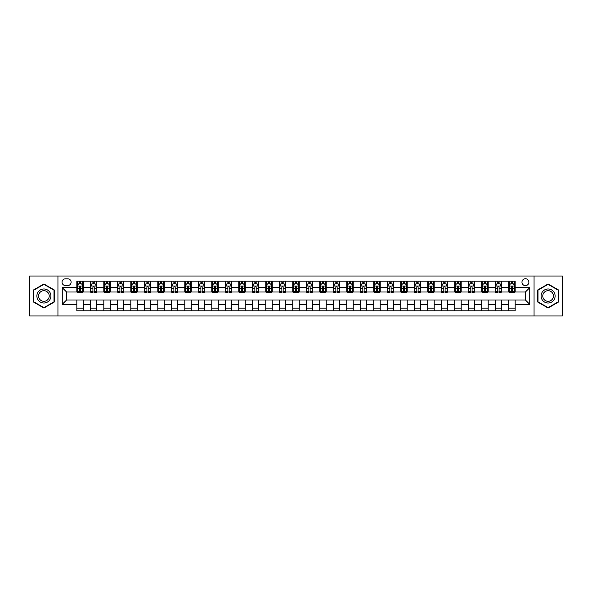 <?xml version="1.0" encoding="UTF-8"?>
<svg xmlns="http://www.w3.org/2000/svg" width="592" height="592" viewBox="0 0 592 592"><rect width="100%" height="100%" fill="white"/><g stroke="black" fill="none" stroke-linecap="round" stroke-linejoin="round"><path stroke-width="0.89" d="M525.422 278.728A3.456 3.456 0 0 0 521.966 282.184A3.456 3.456 0 0 0 525.422 285.633A3.456 3.456 0 0 0 528.878 282.184A3.456 3.456 0 0 0 525.422 278.728M534.058 315.973L562.4 315.973L562.4 276.027L534.058 276.027L534.058 315.973L57.942 315.973L57.942 276.027L29.6 276.027L29.6 315.973L57.942 315.973M65.386 285.529L67.762 285.529A3.345 3.345 0 0 0 71.114 282.184A3.345 3.345 0 0 0 67.762 278.832L65.386 278.832A3.345 3.345 0 0 0 62.042 282.184A3.345 3.345 0 0 0 65.386 285.529M534.058 276.027L57.942 276.027M76.834 304.31L62.256 304.31L62.256 287.69L76.834 287.69L76.834 292.004L66.578 292.004L66.578 299.996L76.834 299.996L76.834 310.844L515.166 310.844L515.166 299.996L525.422 299.996L525.422 292.004L515.166 292.004L515.166 287.69L529.744 287.69L529.744 304.31L515.166 304.31M515.166 287.69L515.166 281.156L76.834 281.156L76.834 287.69M508.691 281.156L508.691 292.004L509.231 292.004M511.281 292.004L512.576 292.004M514.626 292.004L515.166 292.004M508.691 292.004L501.128 292.004M495.193 281.156L495.193 292.004L495.733 292.004M497.783 292.004L499.078 292.004M495.193 292.004L487.638 292.004M481.696 281.156L481.696 292.004L482.236 292.004M484.286 292.004L485.581 292.004M481.696 292.004L474.14 292.004M468.205 281.156L468.205 292.004L468.738 292.004M470.795 292.004L472.09 292.004M468.205 292.004L460.643 292.004M454.708 281.156L454.708 292.004L455.248 292.004M457.298 292.004L458.593 292.004M454.708 292.004L447.152 292.004M441.21 281.156L441.21 292.004L441.75 292.004M443.8 292.004L445.095 292.004M441.21 292.004L433.655 292.004M427.713 281.156L427.713 292.004L428.253 292.004M430.31 292.004L431.605 292.004M427.713 292.004L420.157 292.004M414.222 281.156L414.222 292.004L414.763 292.004M416.812 292.004L418.107 292.004M414.222 292.004L406.66 292.004M400.725 281.156L400.725 292.004L401.265 292.004M403.315 292.004L404.61 292.004M400.725 292.004L393.169 292.004M387.227 281.156L387.227 292.004L387.767 292.004M389.817 292.004L391.112 292.004M387.227 292.004L379.672 292.004M373.737 281.156L373.737 292.004L374.277 292.004M376.327 292.004L377.622 292.004M373.737 292.004L366.174 292.004M360.239 281.156L360.239 292.004L360.78 292.004M362.829 292.004L364.124 292.004M360.239 292.004L352.684 292.004M346.742 281.156L346.742 292.004L347.282 292.004M349.332 292.004L350.627 292.004M346.742 292.004L339.186 292.004M333.244 281.156L333.244 292.004L333.784 292.004M335.842 292.004L337.137 292.004M333.244 292.004L325.689 292.004M319.754 281.156L319.754 292.004L320.294 292.004M322.344 292.004L323.639 292.004M319.754 292.004L312.191 292.004M306.256 281.156L306.256 292.004L306.797 292.004M308.846 292.004L310.141 292.004M306.256 292.004L298.701 292.004M292.759 281.156L292.759 292.004L293.299 292.004M295.349 292.004L296.651 292.004M292.759 292.004L285.203 292.004M279.269 281.156L279.269 292.004L279.809 292.004M281.859 292.004L283.154 292.004M279.269 292.004L271.706 292.004M265.771 281.156L265.771 292.004L266.311 292.004M268.361 292.004L269.656 292.004M265.771 292.004L258.216 292.004M252.273 281.156L252.273 292.004L252.814 292.004M254.863 292.004L256.158 292.004M252.273 292.004L244.718 292.004M238.776 281.156L238.776 292.004L239.316 292.004M241.373 292.004L242.668 292.004M238.776 292.004L231.22 292.004M225.286 281.156L225.286 292.004L225.826 292.004M227.876 292.004L229.171 292.004M225.286 292.004L217.723 292.004M211.788 281.156L211.788 292.004L212.328 292.004M214.378 292.004L215.673 292.004M211.788 292.004L204.233 292.004M198.29 281.156L198.29 292.004L198.831 292.004M200.888 292.004L202.183 292.004M198.29 292.004L190.735 292.004M184.8 281.156L184.8 292.004L185.34 292.004M187.39 292.004L188.685 292.004M184.8 292.004L177.237 292.004M171.303 281.156L171.303 292.004L171.843 292.004M173.893 292.004L175.188 292.004M171.303 292.004L163.747 292.004M157.805 281.156L157.805 292.004L158.345 292.004M160.395 292.004L161.69 292.004M157.805 292.004L150.25 292.004M144.315 281.156L144.315 292.004L144.848 292.004M146.905 292.004L148.2 292.004M144.315 292.004L136.752 292.004M130.817 281.156L130.817 292.004L131.357 292.004M133.407 292.004L134.702 292.004M130.817 292.004L123.262 292.004M117.32 281.156L117.32 292.004L117.86 292.004M119.91 292.004L121.205 292.004M117.32 292.004L109.764 292.004M103.822 281.156L103.822 292.004L104.362 292.004M106.419 292.004L107.714 292.004M103.822 292.004L96.267 292.004M90.332 281.156L90.332 292.004L90.872 292.004M92.922 292.004L94.217 292.004M90.332 292.004L82.769 292.004M76.834 292.004L77.374 292.004M79.424 292.004L80.719 292.004M76.834 299.996L83.309 299.996L83.309 310.844M515.166 299.996L83.309 299.996M83.309 281.156L83.309 292.004M76.834 283.857L77.374 283.857M79.424 283.857L80.719 283.857M82.769 283.857L83.309 283.857M76.834 308.143L83.309 308.143M90.332 299.996L90.332 310.844M96.807 281.156L96.807 292.004M90.332 283.857L90.872 283.857M92.922 283.857L94.217 283.857M96.267 283.857L96.807 283.857M96.807 299.996L96.807 310.844M90.332 308.143L96.807 308.143M103.822 299.996L103.822 310.844M110.304 299.996L110.304 310.844M103.822 308.143L110.304 308.143M110.304 281.156L110.304 292.004M103.822 283.857L104.362 283.857M106.419 283.857L107.714 283.857M109.764 283.857L110.304 283.857M117.32 299.996L117.32 310.844M123.795 299.996L123.795 310.844M117.32 308.143L123.795 308.143M123.795 281.156L123.795 292.004M117.32 283.857L117.86 283.857M119.91 283.857L121.205 283.857M123.262 283.857L123.795 283.857M130.817 299.996L130.817 310.844M137.292 299.996L137.292 310.844M130.817 308.143L137.292 308.143M137.292 281.156L137.292 292.004M130.817 283.857L131.357 283.857M133.407 283.857L134.702 283.857M136.752 283.857L137.292 283.857M144.315 299.996L144.315 310.844M150.79 299.996L150.79 310.844M144.315 308.143L150.79 308.143M150.79 281.156L150.79 292.004M144.315 283.857L144.848 283.857M146.905 283.857L148.2 283.857M150.25 283.857L150.79 283.857M157.805 299.996L157.805 310.844M164.287 299.996L164.287 310.844M157.805 308.143L164.287 308.143M164.287 281.156L164.287 292.004M157.805 283.857L158.345 283.857M160.395 283.857L161.69 283.857M163.747 283.857L164.287 283.857M171.303 299.996L171.303 310.844M177.778 299.996L177.778 310.844M171.303 308.143L177.778 308.143M177.778 281.156L177.778 292.004M171.303 283.857L171.843 283.857M173.893 283.857L175.188 283.857M177.237 283.857L177.778 283.857M184.8 299.996L184.8 310.844M191.275 299.996L191.275 310.844M184.8 308.143L191.275 308.143M191.275 281.156L191.275 292.004M184.8 283.857L185.34 283.857M187.39 283.857L188.685 283.857M190.735 283.857L191.275 283.857M198.29 299.996L198.29 310.844M204.773 299.996L204.773 310.844M198.29 308.143L204.773 308.143M204.773 281.156L204.773 292.004M198.29 283.857L198.831 283.857M200.888 283.857L202.183 283.857M204.233 283.857L204.773 283.857M211.788 299.996L211.788 310.844M218.263 299.996L218.263 310.844M211.788 308.143L218.263 308.143M218.263 281.156L218.263 292.004M211.788 283.857L212.328 283.857M214.378 283.857L215.673 283.857M217.723 283.857L218.263 283.857M225.286 299.996L225.286 310.844M231.761 299.996L231.761 310.844M225.286 308.143L231.761 308.143M231.761 281.156L231.761 292.004M225.286 283.857L225.826 283.857M227.876 283.857L229.171 283.857M231.22 283.857L231.761 283.857M238.776 299.996L238.776 310.844M245.258 299.996L245.258 310.844M238.776 308.143L245.258 308.143M245.258 281.156L245.258 292.004M238.776 283.857L239.316 283.857M241.373 283.857L242.668 283.857M244.718 283.857L245.258 283.857M252.273 299.996L252.273 310.844M258.756 299.996L258.756 310.844M252.273 308.143L258.756 308.143M258.756 281.156L258.756 292.004M252.273 283.857L252.814 283.857M254.863 283.857L256.158 283.857M258.216 283.857L258.756 283.857M265.771 299.996L265.771 310.844M272.246 299.996L272.246 310.844M265.771 308.143L272.246 308.143M272.246 281.156L272.246 292.004M265.771 283.857L266.311 283.857M268.361 283.857L269.656 283.857M271.706 283.857L272.246 283.857M279.269 299.996L279.269 310.844M285.744 299.996L285.744 310.844M279.269 308.143L285.744 308.143M285.744 281.156L285.744 292.004M279.269 283.857L279.809 283.857M281.859 283.857L283.154 283.857M285.203 283.857L285.744 283.857M292.759 299.996L292.759 310.844M299.241 299.996L299.241 310.844M292.759 308.143L299.241 308.143M299.241 281.156L299.241 292.004M292.759 283.857L293.299 283.857M295.349 283.857L296.651 283.857M298.701 283.857L299.241 283.857M306.256 299.996L306.256 310.844M312.731 299.996L312.731 310.844M306.256 308.143L312.731 308.143M312.731 281.156L312.731 292.004M306.256 283.857L306.797 283.857M308.846 283.857L310.141 283.857M312.191 283.857L312.731 283.857M319.754 299.996L319.754 310.844M326.229 299.996L326.229 310.844M319.754 308.143L326.229 308.143M326.229 281.156L326.229 292.004M319.754 283.857L320.294 283.857M322.344 283.857L323.639 283.857M325.689 283.857L326.229 283.857M333.244 299.996L333.244 310.844M339.727 299.996L339.727 310.844M333.244 308.143L339.727 308.143M339.727 281.156L339.727 292.004M333.244 283.857L333.784 283.857M335.842 283.857L337.137 283.857M339.186 283.857L339.727 283.857M346.742 299.996L346.742 310.844M353.224 299.996L353.224 310.844M346.742 308.143L353.224 308.143M353.224 281.156L353.224 292.004M346.742 283.857L347.282 283.857M349.332 283.857L350.627 283.857M352.684 283.857L353.224 283.857M360.239 299.996L360.239 310.844M366.714 299.996L366.714 310.844M360.239 308.143L366.714 308.143M366.714 281.156L366.714 292.004M360.239 283.857L360.78 283.857M362.829 283.857L364.124 283.857M366.174 283.857L366.714 283.857M373.737 299.996L373.737 310.844M380.212 299.996L380.212 310.844M373.737 308.143L380.212 308.143M380.212 281.156L380.212 292.004M373.737 283.857L374.277 283.857M376.327 283.857L377.622 283.857M379.672 283.857L380.212 283.857M387.227 299.996L387.227 310.844M393.71 299.996L393.71 310.844M387.227 308.143L393.71 308.143M393.71 281.156L393.71 292.004M387.227 283.857L387.767 283.857M389.817 283.857L391.112 283.857M393.169 283.857L393.71 283.857M400.725 299.996L400.725 310.844M407.2 299.996L407.2 310.844M400.725 308.143L407.2 308.143M407.2 281.156L407.2 292.004M400.725 283.857L401.265 283.857M403.315 283.857L404.61 283.857M406.66 283.857L407.2 283.857M414.222 299.996L414.222 310.844M420.697 299.996L420.697 310.844M414.222 308.143L420.697 308.143M420.697 281.156L420.697 292.004M414.222 283.857L414.763 283.857M416.812 283.857L418.107 283.857M420.157 283.857L420.697 283.857M427.713 299.996L427.713 310.844M434.195 299.996L434.195 310.844M427.713 308.143L434.195 308.143M434.195 281.156L434.195 292.004M427.713 283.857L428.253 283.857M430.31 283.857L431.605 283.857M433.655 283.857L434.195 283.857M441.21 299.996L441.21 310.844M447.685 299.996L447.685 310.844M441.21 308.143L447.685 308.143M447.685 281.156L447.685 292.004M441.21 283.857L441.75 283.857M443.8 283.857L445.095 283.857M447.152 283.857L447.685 283.857M454.708 299.996L454.708 310.844M461.183 299.996L461.183 310.844M454.708 308.143L461.183 308.143M461.183 281.156L461.183 292.004M454.708 283.857L455.248 283.857M457.298 283.857L458.593 283.857M460.643 283.857L461.183 283.857M468.205 299.996L468.205 310.844M474.68 299.996L474.68 310.844M468.205 308.143L474.68 308.143M474.68 281.156L474.68 292.004M468.205 283.857L468.738 283.857M470.795 283.857L472.09 283.857M474.14 283.857L474.68 283.857M481.696 299.996L481.696 310.844M488.178 299.996L488.178 310.844M481.696 308.143L488.178 308.143M488.178 281.156L488.178 292.004M481.696 283.857L482.236 283.857M484.286 283.857L485.581 283.857M487.638 283.857L488.178 283.857M495.193 299.996L495.193 310.844M501.668 299.996L501.668 310.844M495.193 308.143L501.668 308.143M501.668 281.156L501.668 292.004M495.193 283.857L495.733 283.857M497.783 283.857L499.078 283.857M501.128 283.857L501.668 283.857M508.691 299.996L508.691 310.844M508.691 308.143L515.166 308.143M508.691 283.857L509.231 283.857M511.281 283.857L512.576 283.857M514.626 283.857L515.166 283.857M66.578 292.004L62.256 287.69M66.578 299.996L62.256 304.31M529.744 287.69L525.422 292.004M529.744 304.31L525.422 299.996M43.904 308.032L54.323 302.016L54.323 289.984L43.904 283.968L33.485 289.984L33.485 302.016L43.904 308.032M558.515 289.984L548.096 283.968L537.677 289.984L537.677 302.016L548.096 308.032L558.515 302.016L558.515 289.984M80.719 282.562L79.424 282.562M82.769 291.301L80.719 291.301L80.719 292.655L82.769 292.655L82.769 286.069L81.696 283.908L78.455 283.908L77.374 286.069L77.374 292.655L79.424 292.655L79.424 291.301L77.374 291.301M77.374 286.069L77.374 281.156M82.769 286.069L82.769 281.156M79.424 283.908L79.424 281.156M80.719 281.156L80.719 283.908M80.719 291.301L80.719 286.876L79.424 286.876L79.424 291.301M94.217 282.562L92.922 282.562M96.267 291.301L94.217 291.301L94.217 292.655L96.267 292.655L96.267 286.069L95.186 283.908L91.952 283.908L90.872 286.069L90.872 292.655L92.922 292.655L92.922 291.301L90.872 291.301M90.872 286.069L90.872 281.156M96.267 286.069L96.267 281.156M92.922 283.908L92.922 281.156M94.217 281.156L94.217 283.908M94.217 291.301L94.217 286.876L92.922 286.876L92.922 291.301M107.714 282.562L106.419 282.562M109.764 291.301L107.714 291.301L107.714 292.655L109.764 292.655L109.764 286.069L108.684 283.908L105.443 283.908L104.362 286.069L104.362 292.655L106.419 292.655L106.419 291.301L104.362 291.301M104.362 286.069L104.362 281.156M109.764 286.069L109.764 281.156M106.419 283.908L106.419 281.156M107.714 281.156L107.714 283.908M107.714 291.301L107.714 286.876L106.419 286.876L106.419 291.301M121.205 282.562L119.91 282.562M123.262 291.301L121.205 291.301L121.205 292.655L123.262 292.655L123.262 286.069L122.181 283.908L118.94 283.908L117.86 286.069L117.86 292.655L119.91 292.655L119.91 291.301L117.86 291.301M117.86 286.069L117.86 281.156M123.262 286.069L123.262 281.156M119.91 283.908L119.91 281.156M121.205 281.156L121.205 283.908M121.205 291.301L121.205 286.876L119.91 286.876L119.91 291.301M134.702 282.562L133.407 282.562M136.752 291.301L134.702 291.301L134.702 292.655L136.752 292.655L136.752 286.069L135.672 283.908L132.438 283.908L131.357 286.069L131.357 292.655L133.407 292.655L133.407 291.301L131.357 291.301M131.357 286.069L131.357 281.156M136.752 286.069L136.752 281.156M133.407 283.908L133.407 281.156M134.702 281.156L134.702 283.908M134.702 291.301L134.702 286.876L133.407 286.876L133.407 291.301M49.98 292.492A7.015 7.015 0 0 0 40.397 289.925A7.015 7.015 0 0 0 37.829 299.508A7.015 7.015 0 0 0 47.412 302.075A7.015 7.015 0 0 0 49.98 292.492M48.507 293.343A5.313 5.313 0 0 0 41.248 291.397A5.313 5.313 0 0 0 39.301 298.657A5.313 5.313 0 0 0 46.561 300.603A5.313 5.313 0 0 0 48.507 293.343M43.904 307.655L33.811 301.831L33.811 290.169L43.904 284.345L53.998 290.169L53.998 301.831L43.904 307.655M548.096 303.015A7.015 7.015 0 0 0 555.111 296A7.015 7.015 0 0 0 548.096 288.985A7.015 7.015 0 0 0 541.081 296A7.015 7.015 0 0 0 548.096 303.015M548.096 301.313A5.313 5.313 0 0 0 553.409 296A5.313 5.313 0 0 0 548.096 290.687A5.313 5.313 0 0 0 542.783 296A5.313 5.313 0 0 0 548.096 301.313M538.002 290.169L548.096 284.345L558.189 290.169L558.189 301.831L548.096 307.655L538.002 301.831L538.002 290.169M148.2 282.562L146.905 282.562M150.25 291.301L148.2 291.301L148.2 292.655L150.25 292.655L150.25 286.069L149.169 283.908L145.928 283.908L144.848 286.069L144.848 292.655L146.905 292.655L146.905 291.301L144.848 291.301M144.848 286.069L144.848 281.156M150.25 286.069L150.25 281.156M146.905 283.908L146.905 281.156M148.2 281.156L148.2 283.908M148.2 291.301L148.2 286.876L146.905 286.876L146.905 291.301M161.69 282.562L160.395 282.562M163.747 291.301L161.69 291.301L161.69 292.655L163.747 292.655L163.747 286.069L162.667 283.908L159.426 283.908L158.345 286.069L158.345 292.655L160.395 292.655L160.395 291.301L158.345 291.301M158.345 286.069L158.345 281.156M163.747 286.069L163.747 281.156M160.395 283.908L160.395 281.156M161.69 281.156L161.69 283.908M161.69 291.301L161.69 286.876L160.395 286.876L160.395 291.301M175.188 282.562L173.893 282.562M177.237 291.301L175.188 291.301L175.188 292.655L177.237 292.655L177.237 286.069L176.157 283.908L172.923 283.908L171.843 286.069L171.843 292.655L173.893 292.655L173.893 291.301L171.843 291.301M171.843 286.069L171.843 281.156M177.237 286.069L177.237 281.156M173.893 283.908L173.893 281.156M175.188 281.156L175.188 283.908M175.188 291.301L175.188 286.876L173.893 286.876L173.893 291.301M188.685 282.562L187.39 282.562M190.735 291.301L188.685 291.301L188.685 292.655L190.735 292.655L190.735 286.069L189.655 283.908L186.413 283.908L185.34 286.069L185.34 292.655L187.39 292.655L187.39 291.301L185.34 291.301M185.34 286.069L185.34 281.156M190.735 286.069L190.735 281.156M187.39 283.908L187.39 281.156M188.685 281.156L188.685 283.908M188.685 291.301L188.685 286.876L187.39 286.876L187.39 291.301M202.183 282.562L200.888 282.562M204.233 291.301L202.183 291.301L202.183 292.655L204.233 292.655L204.233 286.069L203.152 283.908L199.911 283.908L198.831 286.069L198.831 292.655L200.888 292.655L200.888 291.301L198.831 291.301M198.831 286.069L198.831 281.156M204.233 286.069L204.233 281.156M200.888 283.908L200.888 281.156M202.183 281.156L202.183 283.908M202.183 291.301L202.183 286.876L200.888 286.876L200.888 291.301M215.673 282.562L214.378 282.562M217.723 291.301L215.673 291.301L215.673 292.655L217.723 292.655L217.723 286.069L216.65 283.908L213.409 283.908L212.328 286.069L212.328 292.655L214.378 292.655L214.378 291.301L212.328 291.301M212.328 286.069L212.328 281.156M217.723 286.069L217.723 281.156M214.378 283.908L214.378 281.156M215.673 281.156L215.673 283.908M215.673 291.301L215.673 286.876L214.378 286.876L214.378 291.301M229.171 282.562L227.876 282.562M231.22 291.301L229.171 291.301L229.171 292.655L231.22 292.655L231.22 286.069L230.14 283.908L226.906 283.908L225.826 286.069L225.826 292.655L227.876 292.655L227.876 291.301L225.826 291.301M225.826 286.069L225.826 281.156M231.22 286.069L231.22 281.156M227.876 283.908L227.876 281.156M229.171 281.156L229.171 283.908M229.171 291.301L229.171 286.876L227.876 286.876L227.876 291.301M242.668 282.562L241.373 282.562M244.718 291.301L242.668 291.301L242.668 292.655L244.718 292.655L244.718 286.069L243.638 283.908L240.396 283.908L239.316 286.069L239.316 292.655L241.373 292.655L241.373 291.301L239.316 291.301M239.316 286.069L239.316 281.156M244.718 286.069L244.718 281.156M241.373 283.908L241.373 281.156M242.668 281.156L242.668 283.908M242.668 291.301L242.668 286.876L241.373 286.876L241.373 291.301M256.158 282.562L254.863 282.562M258.216 291.301L256.158 291.301L256.158 292.655L258.216 292.655L258.216 286.069L257.135 283.908L253.894 283.908L252.814 286.069L252.814 292.655L254.863 292.655L254.863 291.301L252.814 291.301M252.814 286.069L252.814 281.156M258.216 286.069L258.216 281.156M254.863 283.908L254.863 281.156M256.158 281.156L256.158 283.908M256.158 291.301L256.158 286.876L254.863 286.876L254.863 291.301M269.656 282.562L268.361 282.562M271.706 291.301L269.656 291.301L269.656 292.655L271.706 292.655L271.706 286.069L270.625 283.908L267.392 283.908L266.311 286.069L266.311 292.655L268.361 292.655L268.361 291.301L266.311 291.301M266.311 286.069L266.311 281.156M271.706 286.069L271.706 281.156M268.361 283.908L268.361 281.156M269.656 281.156L269.656 283.908M269.656 291.301L269.656 286.876L268.361 286.876L268.361 291.301M283.154 282.562L281.859 282.562M285.203 291.301L283.154 291.301L283.154 292.655L285.203 292.655L285.203 286.069L284.123 283.908L280.882 283.908L279.809 286.069L279.809 292.655L281.859 292.655L281.859 291.301L279.809 291.301M279.809 286.069L279.809 281.156M285.203 286.069L285.203 281.156M281.859 283.908L281.859 281.156M283.154 281.156L283.154 283.908M283.154 291.301L283.154 286.876L281.859 286.876L281.859 291.301M296.651 282.562L295.349 282.562M298.701 291.301L296.651 291.301L296.651 292.655L298.701 292.655L298.701 286.069L297.621 283.908L294.379 283.908L293.299 286.069L293.299 292.655L295.349 292.655L295.349 291.301L293.299 291.301M293.299 286.069L293.299 281.156M298.701 286.069L298.701 281.156M295.349 283.908L295.349 281.156M296.651 281.156L296.651 283.908M296.651 291.301L296.651 286.876L295.349 286.876L295.349 291.301M310.141 282.562L308.846 282.562M312.191 291.301L310.141 291.301L310.141 292.655L312.191 292.655L312.191 286.069L311.118 283.908L307.877 283.908L306.797 286.069L306.797 292.655L308.846 292.655L308.846 291.301L306.797 291.301M306.797 286.069L306.797 281.156M312.191 286.069L312.191 281.156M308.846 283.908L308.846 281.156M310.141 281.156L310.141 283.908M310.141 291.301L310.141 286.876L308.846 286.876L308.846 291.301M323.639 282.562L322.344 282.562M325.689 291.301L323.639 291.301L323.639 292.655L325.689 292.655L325.689 286.069L324.608 283.908L321.375 283.908L320.294 286.069L320.294 292.655L322.344 292.655L322.344 291.301L320.294 291.301M320.294 286.069L320.294 281.156M325.689 286.069L325.689 281.156M322.344 283.908L322.344 281.156M323.639 281.156L323.639 283.908M323.639 291.301L323.639 286.876L322.344 286.876L322.344 291.301M337.137 282.562L335.842 282.562M339.186 291.301L337.137 291.301L337.137 292.655L339.186 292.655L339.186 286.069L338.106 283.908L334.865 283.908L333.784 286.069L333.784 292.655L335.842 292.655L335.842 291.301L333.784 291.301M333.784 286.069L333.784 281.156M339.186 286.069L339.186 281.156M335.842 283.908L335.842 281.156M337.137 281.156L337.137 283.908M337.137 291.301L337.137 286.876L335.842 286.876L335.842 291.301M350.627 282.562L349.332 282.562M352.684 291.301L350.627 291.301L350.627 292.655L352.684 292.655L352.684 286.069L351.604 283.908L348.362 283.908L347.282 286.069L347.282 292.655L349.332 292.655L349.332 291.301L347.282 291.301M347.282 286.069L347.282 281.156M352.684 286.069L352.684 281.156M349.332 283.908L349.332 281.156M350.627 281.156L350.627 283.908M350.627 291.301L350.627 286.876L349.332 286.876L349.332 291.301M364.124 282.562L362.829 282.562M366.174 291.301L364.124 291.301L364.124 292.655L366.174 292.655L366.174 286.069L365.094 283.908L361.86 283.908L360.78 286.069L360.78 292.655L362.829 292.655L362.829 291.301L360.78 291.301M360.78 286.069L360.78 281.156M366.174 286.069L366.174 281.156M362.829 283.908L362.829 281.156M364.124 281.156L364.124 283.908M364.124 291.301L364.124 286.876L362.829 286.876L362.829 291.301M377.622 282.562L376.327 282.562M379.672 291.301L377.622 291.301L377.622 292.655L379.672 292.655L379.672 286.069L378.591 283.908L375.35 283.908L374.277 286.069L374.277 292.655L376.327 292.655L376.327 291.301L374.277 291.301M374.277 286.069L374.277 281.156M379.672 286.069L379.672 281.156M376.327 283.908L376.327 281.156M377.622 281.156L377.622 283.908M377.622 291.301L377.622 286.876L376.327 286.876L376.327 291.301M391.112 282.562L389.817 282.562M393.169 291.301L391.112 291.301L391.112 292.655L393.169 292.655L393.169 286.069L392.089 283.908L388.848 283.908L387.767 286.069L387.767 292.655L389.817 292.655L389.817 291.301L387.767 291.301M387.767 286.069L387.767 281.156M393.169 286.069L393.169 281.156M389.817 283.908L389.817 281.156M391.112 281.156L391.112 283.908M391.112 291.301L391.112 286.876L389.817 286.876L389.817 291.301M404.61 282.562L403.315 282.562M406.66 291.301L404.61 291.301L404.61 292.655L406.66 292.655L406.66 286.069L405.587 283.908L402.345 283.908L401.265 286.069L401.265 292.655L403.315 292.655L403.315 291.301L401.265 291.301M401.265 286.069L401.265 281.156M406.66 286.069L406.66 281.156M403.315 283.908L403.315 281.156M404.61 281.156L404.61 283.908M404.61 291.301L404.61 286.876L403.315 286.876L403.315 291.301M418.107 282.562L416.812 282.562M420.157 291.301L418.107 291.301L418.107 292.655L420.157 292.655L420.157 286.069L419.077 283.908L415.843 283.908L414.763 286.069L414.763 292.655L416.812 292.655L416.812 291.301L414.763 291.301M414.763 286.069L414.763 281.156M420.157 286.069L420.157 281.156M416.812 283.908L416.812 281.156M418.107 281.156L418.107 283.908M418.107 291.301L418.107 286.876L416.812 286.876L416.812 291.301M431.605 282.562L430.31 282.562M433.655 291.301L431.605 291.301L431.605 292.655L433.655 292.655L433.655 286.069L432.574 283.908L429.333 283.908L428.253 286.069L428.253 292.655L430.31 292.655L430.31 291.301L428.253 291.301M428.253 286.069L428.253 281.156M433.655 286.069L433.655 281.156M430.31 283.908L430.31 281.156M431.605 281.156L431.605 283.908M431.605 291.301L431.605 286.876L430.31 286.876L430.31 291.301M445.095 282.562L443.8 282.562M447.152 291.301L445.095 291.301L445.095 292.655L447.152 292.655L447.152 286.069L446.072 283.908L442.831 283.908L441.75 286.069L441.75 292.655L443.8 292.655L443.8 291.301L441.75 291.301M441.75 286.069L441.75 281.156M447.152 286.069L447.152 281.156M443.8 283.908L443.8 281.156M445.095 281.156L445.095 283.908M445.095 291.301L445.095 286.876L443.8 286.876L443.8 291.301M458.593 282.562L457.298 282.562M460.643 291.301L458.593 291.301L458.593 292.655L460.643 292.655L460.643 286.069L459.562 283.908L456.328 283.908L455.248 286.069L455.248 292.655L457.298 292.655L457.298 291.301L455.248 291.301M455.248 286.069L455.248 281.156M460.643 286.069L460.643 281.156M457.298 283.908L457.298 281.156M458.593 281.156L458.593 283.908M458.593 291.301L458.593 286.876L457.298 286.876L457.298 291.301M472.09 282.562L470.795 282.562M474.14 291.301L472.09 291.301L472.09 292.655L474.14 292.655L474.14 286.069L473.06 283.908L469.819 283.908L468.738 286.069L468.738 292.655L470.795 292.655L470.795 291.301L468.738 291.301M468.738 286.069L468.738 281.156M474.14 286.069L474.14 281.156M470.795 283.908L470.795 281.156M472.09 281.156L472.09 283.908M472.09 291.301L472.09 286.876L470.795 286.876L470.795 291.301M485.581 282.562L484.286 282.562M487.638 291.301L485.581 291.301L485.581 292.655L487.638 292.655L487.638 286.069L486.557 283.908L483.316 283.908L482.236 286.069L482.236 292.655L484.286 292.655L484.286 291.301L482.236 291.301M482.236 286.069L482.236 281.156M487.638 286.069L487.638 281.156M484.286 283.908L484.286 281.156M485.581 281.156L485.581 283.908M485.581 291.301L485.581 286.876L484.286 286.876L484.286 291.301M499.078 282.562L497.783 282.562M501.128 291.301L499.078 291.301L499.078 292.655L501.128 292.655L501.128 286.069L500.048 283.908L496.814 283.908L495.733 286.069L495.733 292.655L497.783 292.655L497.783 291.301L495.733 291.301M495.733 286.069L495.733 281.156M501.128 286.069L501.128 281.156M497.783 283.908L497.783 281.156M499.078 281.156L499.078 283.908M499.078 291.301L499.078 286.876L497.783 286.876L497.783 291.301M512.576 282.562L511.281 282.562M514.626 291.301L512.576 291.301L512.576 292.655L514.626 292.655L514.626 286.069L513.545 283.908L510.304 283.908L509.231 286.069L509.231 292.655L511.281 292.655L511.281 291.301L509.231 291.301M509.231 286.069L509.231 281.156M514.626 286.069L514.626 281.156M511.281 283.908L511.281 281.156M512.576 281.156L512.576 283.908M512.576 291.301L512.576 286.876L511.281 286.876L511.281 291.301M90.332 304.31L83.309 304.31M90.332 287.69L83.309 287.69M103.822 287.69L96.807 287.69M103.822 304.31L96.807 304.31M117.32 287.69L110.304 287.69M117.32 304.31L110.304 304.31M130.817 287.69L123.795 287.69M130.817 304.31L123.795 304.31M144.315 287.69L137.292 287.69M144.315 304.31L137.292 304.31M157.805 287.69L150.79 287.69M157.805 304.31L150.79 304.31M171.303 287.69L164.287 287.69M171.303 304.31L164.287 304.31M184.8 287.69L177.778 287.69M184.8 304.31L177.778 304.31M198.29 287.69L191.275 287.69M198.29 304.31L191.275 304.31M211.788 287.69L204.773 287.69M211.788 304.31L204.773 304.31M225.286 287.69L218.263 287.69M225.286 304.31L218.263 304.31M238.776 287.69L231.761 287.69M238.776 304.31L231.761 304.31M252.273 287.69L245.258 287.69M252.273 304.31L245.258 304.31M265.771 287.69L258.756 287.69M265.771 304.31L258.756 304.31M279.269 287.69L272.246 287.69M279.269 304.31L272.246 304.31M292.759 287.69L285.744 287.69M292.759 304.31L285.744 304.31M306.256 287.69L299.241 287.69M306.256 304.31L299.241 304.31M319.754 287.69L312.731 287.69M319.754 304.31L312.731 304.31M333.244 287.69L326.229 287.69M333.244 304.31L326.229 304.31M346.742 287.69L339.727 287.69M346.742 304.31L339.727 304.31M360.239 287.69L353.224 287.69M360.239 304.31L353.224 304.31M373.737 287.69L366.714 287.69M373.737 304.31L366.714 304.31M387.227 287.69L380.212 287.69M387.227 304.31L380.212 304.31M400.725 287.69L393.71 287.69M400.725 304.31L393.71 304.31M414.222 287.69L407.2 287.69M414.222 304.31L407.2 304.31M427.713 287.69L420.697 287.69M427.713 304.31L420.697 304.31M441.21 287.69L434.195 287.69M441.21 304.31L434.195 304.31M454.708 287.69L447.685 287.69M454.708 304.31L447.685 304.31M468.205 287.69L461.183 287.69M468.205 304.31L461.183 304.31M481.696 287.69L474.68 287.69M481.696 304.31L474.68 304.31M495.193 287.69L488.178 287.69M495.193 304.31L488.178 304.31M508.691 287.69L501.668 287.69M508.691 304.31L501.668 304.31M82.747 286.01L77.404 286.01M77.374 284.034L78.388 284.034M81.755 284.034L82.769 284.034M79.424 288.408L77.374 288.408M82.769 288.408L80.719 288.408M80.719 283.242L79.424 283.242M96.237 286.01L90.894 286.01M90.872 284.034L91.886 284.034M95.253 284.034L96.267 284.034M92.922 288.408L90.872 288.408M96.267 288.408L94.217 288.408M94.217 283.242L92.922 283.242M109.735 286.01L104.392 286.01M104.362 284.034L105.376 284.034M108.75 284.034L109.764 284.034M106.419 288.408L104.362 288.408M109.764 288.408L107.714 288.408M107.714 283.242L106.419 283.242M123.232 286.01L117.889 286.01M117.86 284.034L118.874 284.034M122.241 284.034L123.262 284.034M119.91 288.408L117.86 288.408M123.262 288.408L121.205 288.408M121.205 283.242L119.91 283.242M136.73 286.01L131.38 286.01M131.357 284.034L132.371 284.034M135.738 284.034L136.752 284.034M133.407 288.408L131.357 288.408M136.752 288.408L134.702 288.408M134.702 283.242L133.407 283.242M150.22 286.01L144.877 286.01M144.848 284.034L145.869 284.034M149.236 284.034L150.25 284.034M146.905 288.408L144.848 288.408M150.25 288.408L148.2 288.408M148.2 283.242L146.905 283.242M163.718 286.01L158.375 286.01M158.345 284.034L159.359 284.034M162.733 284.034L163.747 284.034M160.395 288.408L158.345 288.408M163.747 288.408L161.69 288.408M161.69 283.242L160.395 283.242M177.215 286.01L171.872 286.01M171.843 284.034L172.857 284.034M176.224 284.034L177.237 284.034M173.893 288.408L171.843 288.408M177.237 288.408L175.188 288.408M175.188 283.242L173.893 283.242M190.705 286.01L185.363 286.01M185.34 284.034L186.354 284.034M189.721 284.034L190.735 284.034M187.39 288.408L185.34 288.408M190.735 288.408L188.685 288.408M188.685 283.242L187.39 283.242M204.203 286.01L198.86 286.01M198.831 284.034L199.844 284.034M203.219 284.034L204.233 284.034M200.888 288.408L198.831 288.408M204.233 288.408L202.183 288.408M202.183 283.242L200.888 283.242M217.701 286.01L212.358 286.01M212.328 284.034L213.342 284.034M216.709 284.034L217.723 284.034M214.378 288.408L212.328 288.408M217.723 288.408L215.673 288.408M215.673 283.242L214.378 283.242M231.198 286.01L225.848 286.01M225.826 284.034L226.84 284.034M230.207 284.034L231.22 284.034M227.876 288.408L225.826 288.408M231.22 288.408L229.171 288.408M229.171 283.242L227.876 283.242M244.688 286.01L239.346 286.01M239.316 284.034L240.337 284.034M243.704 284.034L244.718 284.034M241.373 288.408L239.316 288.408M244.718 288.408L242.668 288.408M242.668 283.242L241.373 283.242M258.186 286.01L252.843 286.01M252.814 284.034L253.827 284.034M257.194 284.034L258.216 284.034M254.863 288.408L252.814 288.408M258.216 288.408L256.158 288.408M256.158 283.242L254.863 283.242M271.684 286.01L266.333 286.01M266.311 284.034L267.325 284.034M270.692 284.034L271.706 284.034M268.361 288.408L266.311 288.408M271.706 288.408L269.656 288.408M269.656 283.242L268.361 283.242M285.174 286.01L279.831 286.01M279.809 284.034L280.823 284.034M284.19 284.034L285.203 284.034M281.859 288.408L279.809 288.408M285.203 288.408L283.154 288.408M283.154 283.242L281.859 283.242M298.671 286.01L293.329 286.01M293.299 284.034L294.313 284.034M297.687 284.034L298.701 284.034M295.349 288.408L293.299 288.408M298.701 288.408L296.651 288.408M296.651 283.242L295.349 283.242M312.169 286.01L306.826 286.01M306.797 284.034L307.81 284.034M311.177 284.034L312.191 284.034M308.846 288.408L306.797 288.408M312.191 288.408L310.141 288.408M310.141 283.242L308.846 283.242M325.667 286.01L320.316 286.01M320.294 284.034L321.308 284.034M324.675 284.034L325.689 284.034M322.344 288.408L320.294 288.408M325.689 288.408L323.639 288.408M323.639 283.242L322.344 283.242M339.157 286.01L333.814 286.01M333.784 284.034L334.806 284.034M338.173 284.034L339.186 284.034M335.842 288.408L333.784 288.408M339.186 288.408L337.137 288.408M337.137 283.242L335.842 283.242M352.654 286.01L347.312 286.01M347.282 284.034L348.296 284.034M351.663 284.034L352.684 284.034M349.332 288.408L347.282 288.408M352.684 288.408L350.627 288.408M350.627 283.242L349.332 283.242M366.152 286.01L360.802 286.01M360.78 284.034L361.793 284.034M365.16 284.034L366.174 284.034M362.829 288.408L360.78 288.408M366.174 288.408L364.124 288.408M364.124 283.242L362.829 283.242M379.642 286.01L374.299 286.01M374.277 284.034L375.291 284.034M378.658 284.034L379.672 284.034M376.327 288.408L374.277 288.408M379.672 288.408L377.622 288.408M377.622 283.242L376.327 283.242M393.14 286.01L387.797 286.01M387.767 284.034L388.781 284.034M392.156 284.034L393.169 284.034M389.817 288.408L387.767 288.408M393.169 288.408L391.112 288.408M391.112 283.242L389.817 283.242M406.637 286.01L401.295 286.01M401.265 284.034L402.279 284.034M405.646 284.034L406.66 284.034M403.315 288.408L401.265 288.408M406.66 288.408L404.61 288.408M404.61 283.242L403.315 283.242M420.128 286.01L414.785 286.01M414.763 284.034L415.776 284.034M419.143 284.034L420.157 284.034M416.812 288.408L414.763 288.408M420.157 288.408L418.107 288.408M418.107 283.242L416.812 283.242M433.625 286.01L428.282 286.01M428.253 284.034L429.267 284.034M432.641 284.034L433.655 284.034M430.31 288.408L428.253 288.408M433.655 288.408L431.605 288.408M431.605 283.242L430.31 283.242M447.123 286.01L441.78 286.01M441.75 284.034L442.764 284.034M446.131 284.034L447.152 284.034M443.8 288.408L441.75 288.408M447.152 288.408L445.095 288.408M445.095 283.242L443.8 283.242M460.62 286.01L455.27 286.01M455.248 284.034L456.262 284.034M459.629 284.034L460.643 284.034M457.298 288.408L455.248 288.408M460.643 288.408L458.593 288.408M458.593 283.242L457.298 283.242M474.111 286.01L468.768 286.01M468.738 284.034L469.759 284.034M473.126 284.034L474.14 284.034M470.795 288.408L468.738 288.408M474.14 288.408L472.09 288.408M472.09 283.242L470.795 283.242M487.608 286.01L482.265 286.01M482.236 284.034L483.25 284.034M486.624 284.034L487.638 284.034M484.286 288.408L482.236 288.408M487.638 288.408L485.581 288.408M485.581 283.242L484.286 283.242M501.106 286.01L495.763 286.01M495.733 284.034L496.747 284.034M500.114 284.034L501.128 284.034M497.783 288.408L495.733 288.408M501.128 288.408L499.078 288.408M499.078 283.242L497.783 283.242M514.596 286.01L509.253 286.01M509.231 284.034L510.245 284.034M513.612 284.034L514.626 284.034M511.281 288.408L509.231 288.408M514.626 288.408L512.576 288.408M512.576 283.242L511.281 283.242"/></g></svg>
